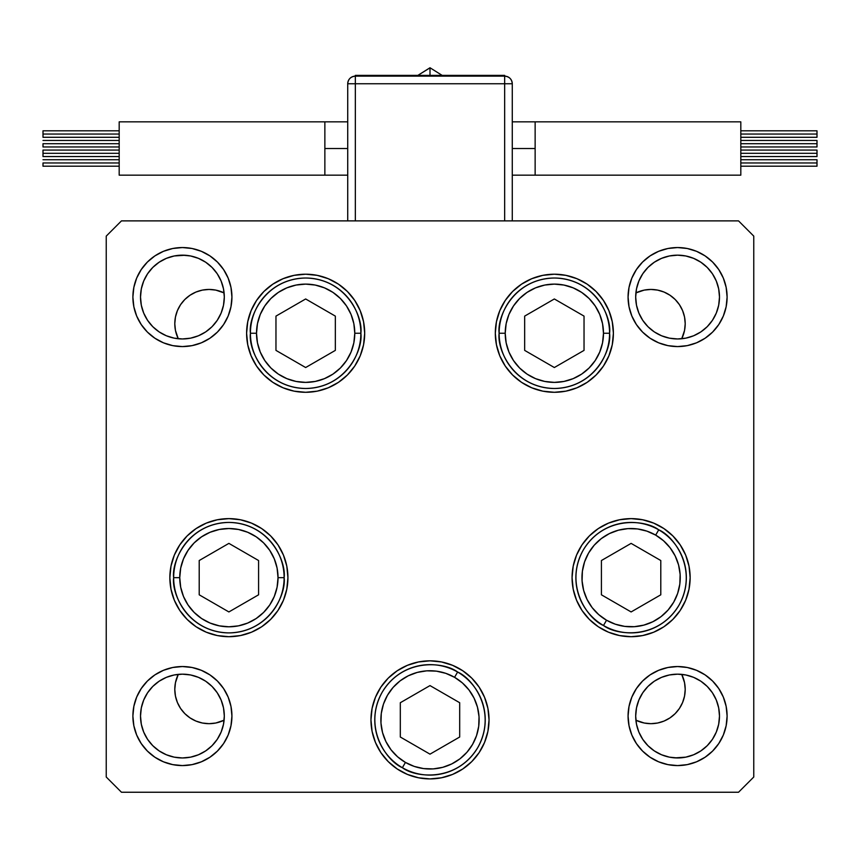 <?xml version="1.0" encoding="UTF-8"?>
<svg xmlns="http://www.w3.org/2000/svg" width="860" height="860" viewBox="0 0 860 860"><rect width="100%" height="100%" fill="white"/><g stroke="black" fill="none" stroke-linecap="round" stroke-linejoin="round"><path stroke-width="1.29" d="M224.105 720.207A34.282 34.282 0 0 1 174.795 689.397L175.451 696.084L177.407 702.512L180.568 708.446L184.835 713.639L190.028 717.896L195.951 721.067L202.39 723.024L209.077 723.679L215.763 723.024L224.105 720.207L215.763 723.024L209.077 723.679L202.39 723.024L195.951 721.067L190.028 717.896M684.549 696.084L685.205 689.397A34.282 34.282 0 0 1 635.895 720.207L644.237 723.024L650.923 723.679L657.61 723.024L664.049 721.067L669.972 717.896L675.164 713.639L679.432 708.446L682.593 702.512L684.549 696.084L685.205 689.397L684.549 682.711L681.733 674.369A34.282 34.282 0 0 1 685.205 689.397L684.549 682.711L682.593 676.283M684.549 330.412L685.205 323.725A34.282 34.282 0 0 1 681.733 338.754L684.549 330.412L685.205 323.725L684.549 317.039L682.593 310.611L679.432 304.677L675.164 299.484L669.972 295.227L664.049 292.056L657.61 290.099L650.923 289.444L644.237 290.099L635.895 292.916A34.282 34.282 0 0 1 685.205 323.725L684.549 317.039L682.593 310.611M178.267 338.754A34.282 34.282 0 0 1 174.795 323.725L175.451 330.412L178.267 338.754M175.451 682.711L174.795 689.397A34.282 34.282 0 0 1 178.267 674.369L175.451 682.711L174.795 689.397L175.451 696.084L177.407 702.512M175.451 317.039L174.795 323.725A34.282 34.282 0 0 1 224.105 292.916L215.763 290.099L209.077 289.444L202.39 290.099L195.951 292.056L190.028 295.227L184.835 299.484L180.568 304.677L177.407 310.611L175.451 317.039L174.795 323.725L175.451 330.412L177.407 336.851M635.895 720.207L644.237 723.024L650.923 723.679L657.61 723.024L664.049 721.067L669.972 717.896M669.972 295.227L664.049 292.056L657.61 290.099L650.923 289.444L644.237 290.099L635.895 292.916M224.105 292.916L215.763 290.099L209.077 289.444L202.39 290.099L195.951 292.056L190.028 295.227M364.694 333.25A59.039 59.039 0 0 1 305.655 392.289A59.039 59.039 0 0 1 246.605 333.25L247.744 321.737L251.109 310.654L256.56 300.452L263.902 291.497L272.846 284.155L283.058 278.704L294.131 275.34L305.655 274.211L317.168 275.34L328.24 278.704L338.453 284.155L347.397 291.497L354.739 300.452L360.2 310.654L363.554 321.737L364.694 333.25L363.554 344.763L360.2 355.846L354.739 366.048L347.397 375.003L338.453 382.345L328.24 387.796L317.168 391.16L305.655 392.289L294.131 391.16L283.058 387.796L272.846 382.345L263.902 375.003L256.56 366.048L251.109 355.846L247.744 344.763L246.605 333.25A59.039 59.039 0 0 1 305.655 274.211A59.039 59.039 0 0 1 364.694 333.25M613.395 333.25A59.039 59.039 0 0 1 554.345 392.289A59.039 59.039 0 0 1 495.306 333.25L496.446 321.737L499.8 310.654L505.261 300.452L512.603 291.497L521.547 284.155L531.76 278.704L542.832 275.34L554.345 274.211L565.869 275.34L576.942 278.704L587.154 284.155L596.098 291.497L603.441 300.452L608.891 310.654L612.255 321.737L613.395 333.25L612.255 344.763L608.891 355.846L603.441 366.048L596.098 375.003L587.154 382.345L576.942 387.796L565.869 391.16L554.345 392.289L542.832 391.16L531.76 387.796L521.547 382.345L512.603 375.003L505.261 366.048L499.8 355.846L496.446 344.763L495.306 333.25A59.039 59.039 0 0 1 554.345 274.211A59.039 59.039 0 0 1 613.395 333.25L612.255 344.763M690.15 577.662A59.039 59.039 0 0 1 631.111 636.701A59.039 59.039 0 0 1 572.072 577.662L573.201 566.149L576.566 555.066L582.016 544.864L589.358 535.92L598.302 528.577L608.514 523.116L619.587 519.762L631.111 518.623L642.624 519.762L653.697 523.116L663.909 528.577L672.853 535.92L680.196 544.864L685.657 555.066L689.01 566.149L690.15 577.662L689.01 589.186L685.657 600.259L680.196 610.46L672.853 619.415L663.909 626.757L653.697 632.207L642.624 635.572L631.111 636.701L619.587 635.572L608.514 632.207L598.302 626.757L589.358 619.415L582.016 610.46L576.566 600.259L573.201 589.186L572.072 577.662A59.039 59.039 0 0 1 631.111 518.623A59.039 59.039 0 0 1 690.15 577.662M489.039 719.874A59.039 59.039 0 0 1 430 778.913A59.039 59.039 0 0 1 370.961 719.874L372.09 708.35L375.454 697.277L380.905 687.065L388.247 678.121L397.202 670.779L407.404 665.328L418.487 661.963L430 660.824L441.513 661.963L452.596 665.328L462.798 670.779L471.753 678.121L479.095 687.065L484.546 697.277L487.91 708.35L489.039 719.874L487.91 731.387L484.546 742.459L479.095 752.672L471.753 761.616L462.798 768.958L452.596 774.419L441.513 777.773L430 778.913L418.487 777.773L407.404 774.419L397.202 768.958L388.247 761.616L380.905 752.672L375.454 742.459L372.09 731.387L370.961 719.874A59.039 59.039 0 0 1 430 660.824A59.039 59.039 0 0 1 489.039 719.874M287.928 577.662A59.039 59.039 0 0 1 228.889 636.701A59.039 59.039 0 0 1 169.85 577.662L170.989 566.149L174.344 555.066L179.804 544.864L187.147 535.92L196.091 528.577L206.303 523.116L217.376 519.762L228.889 518.623L240.413 519.762L251.485 523.116L261.698 528.577L270.642 535.92L277.984 544.864L283.435 555.066L286.799 566.149L287.928 577.662L286.799 589.186L283.435 600.259L277.984 610.46L270.642 619.415L261.698 626.757L251.485 632.207L240.413 635.572L228.889 636.701L217.376 635.572L206.303 632.207L196.091 626.757L187.147 619.415L179.804 610.46L174.344 600.259L170.989 589.186L169.85 577.662A59.039 59.039 0 0 1 228.889 518.623A59.039 59.039 0 0 1 287.928 577.662M231.931 297.065A49.514 49.514 0 0 1 182.417 346.58A49.514 49.514 0 0 1 132.892 297.065L133.848 287.401L136.665 278.113L141.244 269.556L147.393 262.053L154.897 255.893L163.464 251.314L172.752 248.497L182.417 247.551L192.07 248.497L201.358 251.314L209.926 255.893L217.429 262.053L223.589 269.556L228.158 278.113L230.975 287.401L231.931 297.065L230.975 306.73L228.158 316.018L223.589 324.575L217.429 332.078L209.926 338.238L201.358 342.817L192.07 345.634L182.417 346.58L172.752 345.634L163.464 342.817L154.897 338.238L147.393 332.078L141.244 324.575L136.665 316.018L133.848 306.73L132.892 297.065A49.514 49.514 0 0 1 182.417 247.551A49.514 49.514 0 0 1 231.931 297.065M727.108 716.058A49.514 49.514 0 0 1 677.583 765.583A49.514 49.514 0 0 1 628.069 716.058L629.025 706.404L631.842 697.105L636.411 688.548L642.571 681.045L650.074 674.885L658.642 670.316L667.93 667.489L677.583 666.543L687.247 667.489L696.536 670.316L705.103 674.885L712.607 681.045L718.756 688.548L723.335 697.105L726.152 706.404L727.108 716.058L726.152 725.722L723.335 735.01L718.756 743.567L712.607 751.07L705.103 757.23L696.536 761.809L687.247 764.626L677.583 765.583L667.93 764.626L658.642 761.809L650.074 757.23L642.571 751.07L636.411 743.567L631.842 735.01L629.025 725.722L628.069 716.058A49.514 49.514 0 0 1 677.583 666.543A49.514 49.514 0 0 1 727.108 716.058M231.931 716.058A49.514 49.514 0 0 1 182.417 765.583A49.514 49.514 0 0 1 132.892 716.058L133.848 706.404L136.665 697.105L141.244 688.548L147.393 681.045L154.897 674.885L163.464 670.316L172.752 667.489L182.417 666.543L192.07 667.489L201.358 670.316L209.926 674.885L217.429 681.045L223.589 688.548L228.158 697.105L230.975 706.404L231.931 716.058L230.975 725.722L228.158 735.01L223.589 743.567L217.429 751.07L209.926 757.23L201.358 761.809L192.07 764.626L182.417 765.583L172.752 764.626L163.464 761.809L154.897 757.23L147.393 751.07L141.244 743.567L136.665 735.01L133.848 725.722L132.892 716.058A49.514 49.514 0 0 1 182.417 666.543A49.514 49.514 0 0 1 231.931 716.058M727.108 297.065A49.514 49.514 0 0 1 677.583 346.58A49.514 49.514 0 0 1 628.069 297.065L629.025 287.401L631.842 278.113L636.411 269.556L642.571 262.053L650.074 255.893L658.642 251.314L667.93 248.497L677.583 247.551L687.247 248.497L696.536 251.314L705.103 255.893L712.607 262.053L718.756 269.556L723.335 278.113L726.152 287.401L727.108 297.065L726.152 306.73L723.335 316.018L718.756 324.575L712.607 332.078L705.103 338.238L696.536 342.817L687.247 345.634L677.583 346.58L667.93 345.634L658.642 342.817L650.074 338.238L642.571 332.078L636.411 324.575L631.842 316.018L629.025 306.73L628.069 297.065A49.514 49.514 0 0 1 677.583 247.551A49.514 49.514 0 0 1 727.108 297.065L726.152 306.73M719.487 297.065A41.903 41.903 0 0 1 677.583 338.958A41.903 41.903 0 0 1 635.691 297.065A41.903 41.903 0 0 1 677.583 255.162A41.903 41.903 0 0 1 719.487 297.065L718.68 305.236L716.294 313.094L712.424 320.339L707.221 326.692L700.868 331.906L693.622 335.776L685.764 338.163L677.583 338.958L669.413 338.163L661.555 335.776L654.309 331.906L647.956 326.692L642.753 320.339L638.883 313.094L636.497 305.236L635.691 297.065L636.497 288.885L638.883 281.026L642.753 273.781L647.956 267.438L654.309 262.225L661.555 258.355L669.413 255.968L677.583 255.162L685.764 255.968L693.622 258.355L700.868 262.225L707.221 267.438L712.424 273.781L716.294 281.026L718.68 288.885L719.487 297.065L718.68 288.885M224.309 716.058A41.903 41.903 0 0 1 182.417 757.961A41.903 41.903 0 0 1 140.513 716.058A41.903 41.903 0 0 1 182.417 674.165A41.903 41.903 0 0 1 224.309 716.058L223.503 724.238L221.117 732.096L217.247 739.342L212.044 745.684L205.69 750.898L198.445 754.768L190.587 757.155L182.417 757.961L174.236 757.155L166.378 754.768L159.132 750.898L152.779 745.684L147.576 739.342L143.706 732.096L141.32 724.238L140.513 716.058L141.32 707.887L143.706 700.029L147.576 692.784L152.779 686.43L159.132 681.217L166.378 677.347L174.236 674.96L182.417 674.165L190.587 674.96L198.445 677.347L205.69 681.217L212.044 686.43L217.247 692.784L221.117 700.029L223.503 707.887L224.309 716.058M677.583 757.961L669.413 757.155L661.555 754.768L654.309 750.898L647.956 745.684L642.753 739.342L638.883 732.096L636.497 724.238L635.691 716.058L636.497 707.887L638.883 700.029L642.753 692.784L647.956 686.43L654.309 681.217L661.555 677.347L669.413 674.96L677.583 674.165L685.764 674.96L693.622 677.347L700.868 681.217L707.221 686.43L712.424 692.784L716.294 700.029L718.68 707.887L719.487 716.058A41.903 41.903 0 0 1 677.583 757.961A41.903 41.903 0 0 1 635.691 716.058A41.903 41.903 0 0 1 677.583 674.165A41.903 41.903 0 0 1 719.487 716.058L718.68 724.238L716.294 732.096L712.424 739.342L707.221 745.684L700.868 750.898L693.622 754.768L685.764 757.155L674.939 757.875M182.417 255.162L190.587 255.968L198.445 258.355L205.69 262.225L212.044 267.438L217.247 273.781L221.117 281.026L223.503 288.885L224.309 297.065A41.903 41.903 0 0 1 182.417 338.958A41.903 41.903 0 0 1 140.513 297.065A41.903 41.903 0 0 1 182.417 255.162A41.903 41.903 0 0 1 224.309 297.065L223.503 305.236L221.117 313.094L217.247 320.339L212.044 326.692L205.69 331.906L198.445 335.776L190.587 338.163L182.417 338.958L174.236 338.163L166.378 335.776L159.132 331.906L152.779 326.692L147.576 320.339L143.706 313.094L141.32 305.236L140.513 297.065L141.32 288.885L143.706 281.026L147.576 273.781L152.779 267.438L159.132 262.225L166.378 258.355L174.236 255.968L185.061 255.248M106.231 777.01L121.464 792.243L738.536 792.243L753.768 777.01L753.768 236.124L738.536 220.88L121.464 220.88L106.231 236.124L106.231 777.01L106.231 236.124L121.464 220.88L738.536 220.88L753.768 236.124L753.768 777.01L738.536 792.243L121.464 792.243L106.231 777.01M636.411 324.575L642.571 332.078M716.294 313.094L712.424 320.339L707.221 326.692L700.868 331.906M685.764 338.163L677.583 338.958M661.555 335.776L654.309 331.906M638.883 313.094L636.497 305.236L638.883 313.094M636.497 288.885L638.883 281.026M647.956 267.438L654.309 262.225M223.589 688.548L217.429 681.045M133.848 706.404L132.892 716.058M143.706 700.029L147.576 692.784L152.779 686.43L159.132 681.217M174.236 674.96L182.417 674.165M198.445 677.347L205.69 681.217M221.117 700.029L223.503 707.887L221.117 700.029M223.503 724.238L221.117 732.096M212.044 745.684L205.69 750.898M141.32 724.238L140.513 716.058M677.583 666.543L667.93 667.489M658.642 670.316L650.074 674.885M667.93 764.626L677.583 765.583M718.756 743.567L723.335 735.01M636.497 707.887L638.883 700.029L636.497 707.887M654.309 681.217L661.555 677.347L654.309 681.217M669.413 674.96L677.583 674.165M707.221 686.43L712.424 692.784L716.294 700.029M718.68 707.887L719.487 716.058M654.309 750.898L647.956 745.684M638.883 732.096L636.497 724.238M192.07 248.497L182.417 247.551M141.244 269.556L136.665 278.113M182.417 346.58L192.07 345.634M201.358 342.817L209.926 338.238M223.503 305.236L221.117 313.094L223.503 305.236M205.69 331.906L198.445 335.776L205.69 331.906M190.587 338.163L182.417 338.958M152.779 326.692L147.576 320.339L143.706 313.094M141.32 305.236L140.513 297.065M205.69 262.225L212.044 267.438M221.117 281.026L223.503 288.885M179.804 544.864L178.052 547.637M372.09 731.387L375.454 742.459M479.095 752.672L481.041 749.544M484.546 742.459L487.91 731.387M471.753 678.121L462.798 670.779L452.596 665.328M407.404 665.328L397.202 670.779M576.566 600.259L582.016 610.46M496.446 344.763L497.134 347.816M354.739 366.048L360.2 355.846M247.744 321.737L246.605 333.25M193.253 337.539L197.381 336.195M666.747 675.584L662.619 676.928M512.28 148.511L535.135 148.511L535.135 121.851L740.815 121.851L740.815 175.171L535.135 175.171L535.135 148.511L512.28 148.511M430 75.379L430 67.757L430 75.379M740.815 134.053L817 134.053L817 130.817L817 134.053L740.815 134.053M740.815 143.706L817 143.706L817 140.47L817 143.706L740.815 143.706M740.815 162.97L817 162.97L817 159.734L817 162.97L740.815 162.97M740.815 153.316L817 153.316L817 150.07L817 153.316L740.815 153.316M355.341 83.753L504.659 83.753L504.659 220.88L504.659 83.753L512.28 83.753L512.28 220.88L512.28 83.753L504.659 83.753L504.659 76.142A7.622 7.622 0 0 1 512.28 83.753C511.829 79.131 509.281 76.594 504.659 76.142L504.659 83.753L347.719 83.753L347.719 220.88L347.719 83.753L355.341 83.753L355.341 76.142L355.341 220.88L355.341 83.753M740.815 175.171L740.815 121.851L535.135 121.851L535.135 175.171L740.815 175.171M817 156.552L817 153.316L817 156.552L740.815 156.552M817 166.206L817 162.97L817 166.206L740.815 166.206M817 146.952L817 143.706L817 146.952L740.815 146.952M817 137.288L817 134.053L817 137.288L740.815 137.288M504.659 76.142L355.341 76.142C350.719 76.594 348.171 79.131 347.719 83.753A7.622 7.622 0 0 1 355.341 76.142L355.341 75.379L355.341 76.142L504.659 76.142L504.659 75.379L504.659 76.142M355.341 75.379L504.659 75.379L355.341 75.379M324.865 121.851L324.865 148.511L347.719 148.511L324.865 148.511L324.865 121.851L119.185 121.851L119.185 175.171L324.865 175.171L324.865 148.511L324.865 175.171L119.185 175.171L119.185 121.851L347.719 121.851M442.147 75.379L430 67.757L417.852 75.379L430 67.843M43 134.053L119.185 134.053L43 134.053L43 137.288L43 130.817L43 134.053M43 143.706L119.185 143.706L43 143.706L43 146.952L43 143.706M43 162.97L119.185 162.97L43 162.97L43 166.206L43 162.97M43 153.316L119.185 153.316L43 153.316L43 156.552L43 150.07L43 153.316M505.218 333.25A49.138 49.138 0 0 1 554.345 284.112A49.138 49.138 0 0 1 603.483 333.25L609.579 333.25C611.804 317.093 595.228 278.769 554.345 278.017C513.474 278.769 496.897 317.093 499.123 333.25L505.218 333.25L506.153 323.661L508.948 314.448L513.495 305.956L519.601 298.506L527.051 292.389L535.543 287.853L544.767 285.058L554.345 284.112L563.934 285.058L573.158 287.853L581.65 292.389L589.1 298.506L595.206 305.956L599.742 314.448L602.538 323.661L603.483 333.25L602.538 342.839L599.742 352.052L595.206 360.544L589.1 367.994L581.65 374.111L573.158 378.647L563.934 381.442L554.345 382.388L544.767 381.442L535.543 378.647L527.051 374.111L519.601 367.994L513.495 360.544L508.948 352.052L506.153 342.839L505.218 333.25L499.123 333.25A55.233 55.233 0 0 1 554.345 278.017A55.233 55.233 0 0 1 609.579 333.25A55.233 55.233 0 0 1 554.345 388.483A55.233 55.233 0 0 1 499.123 333.25C496.897 349.407 513.474 387.731 554.345 388.483C595.228 387.731 611.804 349.407 609.579 333.25L603.483 333.25A49.138 49.138 0 0 1 554.345 382.388A49.138 49.138 0 0 1 505.218 333.25M524.664 316.114L524.664 350.385L554.345 367.532L584.037 350.385L584.037 316.114L554.345 298.968L524.664 316.114L554.345 298.968L584.037 316.114L584.037 350.385L554.345 367.532L524.664 350.385L524.664 316.114M354.782 333.25A49.138 49.138 0 0 1 305.655 382.388A49.138 49.138 0 0 1 256.517 333.25L250.421 333.25C248.196 349.407 264.772 387.731 305.655 388.483C346.526 387.731 363.103 349.407 360.877 333.25L354.782 333.25L353.847 342.839L351.052 352.052L346.505 360.544L340.399 367.994L332.949 374.111L324.457 378.647L315.233 381.442L305.655 382.388L296.066 381.442L286.842 378.647L278.35 374.111L270.9 367.994L264.794 360.544L260.257 352.052L257.462 342.839L256.517 333.25L257.462 323.661L260.257 314.448L264.794 305.956L270.9 298.506L278.35 292.389L286.842 287.853L296.066 285.058L305.655 284.112L315.233 285.058L324.457 287.853L332.949 292.389L340.399 298.506L346.505 305.956L351.052 314.448L353.847 323.661L354.782 333.25L360.877 333.25A55.233 55.233 0 0 1 305.655 388.483A55.233 55.233 0 0 1 250.421 333.25A55.233 55.233 0 0 1 305.655 278.017A55.233 55.233 0 0 1 360.877 333.25C363.103 317.093 346.526 278.769 305.655 278.017C264.772 278.769 248.196 317.093 250.421 333.25L256.517 333.25A49.138 49.138 0 0 1 305.655 284.112A49.138 49.138 0 0 1 354.782 333.25M335.335 350.385L335.335 316.114L305.655 298.968L275.963 316.114L275.963 350.385L305.655 367.532L335.335 350.385L305.655 367.532L275.963 350.385L275.963 316.114L305.655 298.968L335.335 316.114L335.335 350.385M179.751 577.662A49.138 49.138 0 0 1 228.889 528.524A49.138 49.138 0 0 1 278.027 577.662L284.123 577.662C286.348 561.505 269.771 523.181 228.889 522.428C188.018 523.181 171.441 561.505 173.655 577.662L179.751 577.662L180.697 568.073L183.492 558.86L188.039 550.368L194.145 542.918L201.595 536.812L210.087 532.265L219.311 529.47L228.889 528.524L238.478 529.47L247.691 532.265L256.194 536.812L263.633 542.918L269.75 550.368L274.286 558.86L277.081 568.073L278.027 577.662L277.081 587.251L274.286 596.464L269.75 604.967L263.633 612.406L256.194 618.523L247.691 623.059L238.478 625.854L228.889 626.8L219.311 625.854L210.087 623.059L201.595 618.523L194.145 612.406L188.039 604.967L183.492 596.464L180.697 587.251L179.751 577.662L173.655 577.662A55.233 55.233 0 0 1 228.889 522.428A55.233 55.233 0 0 1 284.123 577.662A55.233 55.233 0 0 1 228.889 632.895A55.233 55.233 0 0 1 173.655 577.662C171.441 593.819 188.018 632.143 228.889 632.895C269.771 632.143 286.348 593.819 284.123 577.662L278.027 577.662A49.138 49.138 0 0 1 228.889 626.8A49.138 49.138 0 0 1 179.751 577.662M199.208 560.526L199.208 594.808L228.889 611.944L258.58 594.808L258.58 560.526L228.889 543.38L199.208 560.526L228.889 543.38L258.58 560.526L258.58 594.808L228.889 611.944L199.208 594.808L199.208 560.526M405.436 762.422A49.138 49.138 0 0 1 387.452 695.299A49.138 49.138 0 0 1 454.564 677.314L457.617 672.036C444.738 662.039 403.265 657.223 382.173 692.257C362.382 728.033 387.279 761.541 402.383 767.7L405.436 762.422L397.599 756.811L391.02 749.78L385.936 741.6L382.539 732.591L380.969 723.088L381.281 713.456L383.474 704.071L387.452 695.299L393.052 687.473L400.083 680.883L408.263 675.799L417.283 672.402L426.786 670.832L436.418 671.155L445.792 673.337L454.564 677.314L462.4 682.926L468.979 689.957L474.064 698.137L477.461 707.157L479.031 716.659L478.719 726.281L476.526 735.665L472.548 744.438L466.948 752.263L459.917 758.853L451.737 763.938L442.717 767.335L433.214 768.904L423.582 768.582L414.208 766.4L405.436 762.422L402.383 767.7A55.233 55.233 0 0 1 382.173 692.257A55.233 55.233 0 0 1 457.617 672.036A55.233 55.233 0 0 1 477.827 747.48A55.233 55.233 0 0 1 402.383 767.7C415.262 777.698 456.735 782.514 477.827 747.48C497.617 711.704 472.721 678.196 457.617 672.036L454.564 677.314A49.138 49.138 0 0 1 472.548 744.438A49.138 49.138 0 0 1 405.436 762.422M400.308 737.009L430 754.155L459.691 737.009L459.691 702.727L430 685.592L400.308 702.727L400.308 737.009L400.308 702.727L430 685.592L459.691 702.727L459.691 737.009L430 754.155L400.308 737.009M606.537 620.221A49.138 49.138 0 0 1 588.552 553.098A49.138 49.138 0 0 1 655.675 535.113L658.728 529.835C645.838 519.838 604.365 515.022 583.274 550.045C563.493 585.832 588.39 619.34 603.494 625.5L606.537 620.221L598.711 614.61L592.121 607.579L587.036 599.399L583.65 590.379L582.08 580.876L582.392 571.255L584.574 561.87L588.552 553.098L594.163 545.261L601.194 538.683L609.375 533.598L618.394 530.201L627.897 528.631L637.518 528.943L646.903 531.136L655.675 535.113L663.501 540.725L670.091 547.755L675.175 555.936L678.572 564.945L680.142 574.448L679.819 584.08L677.637 593.454L673.659 602.236L668.048 610.062L661.017 616.652L652.837 621.737L643.828 625.123L634.325 626.693L624.693 626.381L615.308 624.199L606.537 620.221L603.494 625.5A55.233 55.233 0 0 1 583.274 550.045A55.233 55.233 0 0 1 658.728 529.835A55.233 55.233 0 0 1 678.938 605.279A55.233 55.233 0 0 1 603.494 625.5C616.373 635.497 657.846 640.302 678.938 605.279C698.728 569.503 673.821 535.984 658.728 529.835L655.675 535.113A49.138 49.138 0 0 1 673.659 602.236A49.138 49.138 0 0 1 606.537 620.221M601.419 594.808L631.111 611.944L660.792 594.808L660.792 560.526L631.111 543.38L601.419 560.526L601.419 594.808L601.419 560.526L631.111 543.38L660.792 560.526L660.792 594.808L631.111 611.944L601.419 594.808M535.135 121.851L512.28 121.851M740.815 130.817L817 130.817M740.815 140.47L817 140.47M740.815 159.734L817 159.734M740.815 150.07L817 150.07M535.135 175.171L512.28 175.171M119.185 130.817L43 130.817M119.185 140.47L43 140.47M119.185 159.734L43 159.734M119.185 150.07L43 150.07M324.865 175.171L347.719 175.171M119.185 156.552L43 156.552M119.185 166.206L43 166.206M119.185 146.952L43 146.952M119.185 137.288L43 137.288"/></g></svg>

